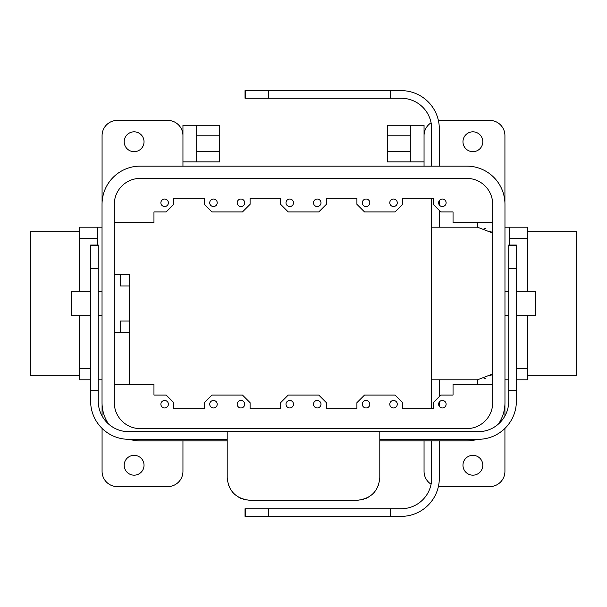 <?xml version="1.0" encoding="UTF-8"?>
<svg xmlns="http://www.w3.org/2000/svg" width="607" height="607" viewBox="0 0 607 607"><rect width="100%" height="100%" fill="white"/><g stroke="black" fill="none" stroke-linecap="round" stroke-linejoin="round"><path stroke-width="0.91" d="M129.541 274.508L129.541 332.492L114.306 332.492L120.383 332.492L120.383 321.05L120.383 332.492L129.541 332.492L129.541 384.375L129.541 321.05L120.383 321.05L129.541 321.05L129.541 285.95L120.383 285.95L129.541 285.95L129.541 274.508L120.383 274.508L120.383 285.95L120.383 274.508L129.541 274.508M97.492 227.2L79.183 227.2L79.183 291.292L79.183 238.399L97.492 238.399L97.492 245.046L97.492 238.399L79.183 238.399L79.183 227.2L97.492 227.2L97.492 238.399L97.492 227.2L102.075 227.2L97.492 227.2M79.183 368.601L79.183 379.8L90.625 379.8L79.183 379.8L79.183 315.708L79.183 368.601L90.625 368.601L79.183 368.601M102.075 471.358L102.075 428.405L102.075 471.358A15.258 15.258 0 0 0 117.333 486.617A15.258 15.258 0 0 1 102.075 471.358M102.075 415.939L102.075 404.216L102.075 415.939M102.075 135.642L102.075 202.784L102.075 135.642A15.258 15.258 0 0 1 117.333 120.383A15.258 15.258 0 0 0 102.075 135.642M124.2 141.75A9.917 9.917 0 0 0 134.117 151.667A9.917 9.917 0 0 0 144.034 141.75A9.917 9.917 0 0 0 134.117 131.825A9.917 9.917 0 0 0 124.2 141.75A9.917 9.917 0 0 0 134.117 151.667A9.917 9.917 0 0 0 144.034 141.75A9.917 9.917 0 0 0 134.117 131.825A9.917 9.917 0 0 0 124.2 141.75M167.691 120.383L117.333 120.383L167.691 120.383A15.258 15.258 0 0 1 182.95 135.642A15.258 15.258 0 0 0 167.691 120.383M124.2 465.25A9.917 9.917 0 0 1 134.117 455.333A9.917 9.917 0 0 1 144.034 465.25A9.917 9.917 0 0 1 134.117 475.175A9.917 9.917 0 0 1 124.2 465.25A9.917 9.917 0 0 1 134.117 455.333A9.917 9.917 0 0 1 144.034 465.25A9.917 9.917 0 0 1 134.117 475.175A9.917 9.917 0 0 1 124.2 465.25M167.691 486.617L117.333 486.617L167.691 486.617A15.258 15.258 0 0 0 182.95 471.358L182.95 440.872L182.95 471.358A15.258 15.258 0 0 1 167.691 486.617M182.95 166.128L182.95 125.262L196.683 125.262L196.683 161.887L182.95 161.887L182.95 125.262L196.683 125.262L196.683 161.887L182.95 161.887L182.95 166.128M219.575 151.363L219.575 161.887L196.683 161.887L219.575 161.887L219.575 151.363L196.683 151.363L219.575 151.363L219.575 135.793L196.683 135.793L219.575 135.793L219.575 151.363M219.575 125.262L219.575 135.793L219.575 125.262L196.683 125.262L219.575 125.262M387.425 151.363L387.425 161.887L424.05 161.887L424.05 125.262L410.317 125.262L410.317 161.887L424.05 161.887L424.05 125.262L410.317 125.262L410.317 161.887L387.425 161.887L387.425 151.363L410.317 151.363L387.425 151.363L387.425 135.793L410.317 135.793L387.425 135.793L387.425 151.363M387.425 125.262L387.425 135.793L387.425 125.262L410.317 125.262L387.425 125.262M466.783 166.128L140.217 166.128A38.18 38.18 0 0 0 102.037 204.309L102.037 402.691A38.18 38.18 0 0 0 108.562 424.027A38.18 38.18 0 0 1 102.037 402.691L102.037 204.309A38.18 38.18 0 0 1 140.217 166.128L466.783 166.128A38.18 38.18 0 0 1 504.963 204.309A38.18 38.18 0 0 0 466.783 166.128M424.05 166.128L424.05 161.887L424.05 166.128M482.8 465.25A9.917 9.917 0 0 0 472.883 455.333A9.917 9.917 0 0 0 462.966 465.25A9.917 9.917 0 0 0 472.883 475.175A9.917 9.917 0 0 0 482.8 465.25A9.917 9.917 0 0 0 472.883 455.333A9.917 9.917 0 0 0 462.966 465.25A9.917 9.917 0 0 0 472.883 475.175A9.917 9.917 0 0 0 482.8 465.25M439.309 486.617L489.667 486.617A15.258 15.258 0 0 0 504.925 471.358L504.925 428.405L504.925 471.358A15.258 15.258 0 0 1 489.667 486.617L439.309 486.617A15.258 15.258 0 0 1 438.383 486.586A15.258 15.258 0 0 0 439.309 486.617M489.667 120.383A15.258 15.258 0 0 1 504.925 135.642L504.925 202.784L504.925 135.642A15.258 15.258 0 0 0 489.667 120.383L439.309 120.383L489.667 120.383M153.958 211.942L166.159 211.942L173.792 204.309L166.159 211.942L153.958 211.942L153.958 222.625L153.958 211.942M114.306 222.625L153.958 222.625L114.306 222.625M504.925 415.939L504.925 404.216L504.925 415.939M535.45 315.708L535.45 291.292L535.45 315.708L516.375 315.708L535.45 315.708M71.55 315.708L71.55 291.292L71.55 315.708L90.625 315.708L71.55 315.708M114.306 274.508L120.383 274.508L114.306 274.508M504.925 227.2L527.817 227.2L527.817 238.399L527.817 227.2L509.508 227.2L509.508 238.399L527.817 238.399L527.817 291.292L527.817 238.399L509.508 238.399L509.508 227.2L504.925 227.2M509.508 245.046L509.508 238.399L509.508 245.046M516.375 379.8L527.817 379.8L527.817 315.708L527.817 368.601L516.375 368.601L527.817 368.601L527.817 379.8L516.375 379.8M576.65 375.225L576.65 231.775L576.65 375.225L527.817 375.225L576.65 375.225M30.35 231.775L30.35 375.225L30.35 231.775L79.183 231.775L30.35 231.775M424.05 471.358L424.05 440.872L424.05 471.358A15.258 15.258 0 0 0 431.091 484.211A15.258 15.258 0 0 1 424.05 471.358M482.8 141.75A9.917 9.917 0 0 1 472.883 151.667A9.917 9.917 0 0 1 462.966 141.75A9.917 9.917 0 0 1 472.883 131.825A9.917 9.917 0 0 1 482.8 141.75A9.917 9.917 0 0 1 472.883 151.667A9.917 9.917 0 0 1 462.966 141.75A9.917 9.917 0 0 1 472.883 131.825A9.917 9.917 0 0 1 482.8 141.75M424.05 135.642A15.258 15.258 0 0 1 431.091 122.789A15.258 15.258 0 0 0 424.05 135.642M438.383 120.414A15.258 15.258 0 0 1 439.309 120.383A15.258 15.258 0 0 0 438.383 120.414M140.217 440.872L227.2 440.872L140.217 440.872A38.18 38.18 0 0 1 129.428 439.309A38.18 38.18 0 0 0 140.217 440.872M379.8 440.872L466.783 440.872A38.18 38.18 0 0 0 477.572 439.309A38.18 38.18 0 0 1 466.783 440.872L379.8 440.872M498.438 424.027A38.18 38.18 0 0 0 504.963 402.691L504.963 204.309L504.963 402.691A38.18 38.18 0 0 1 498.438 424.027M466.783 428.603A25.911 25.911 0 0 0 492.694 402.691L492.694 204.309A25.911 25.911 0 0 0 466.783 178.397L140.217 178.397A25.911 25.911 0 0 0 114.306 204.309L114.306 402.691A25.911 25.911 0 0 0 140.217 428.603L466.783 428.603A25.911 25.911 0 0 0 492.694 402.691L492.694 204.309A25.911 25.911 0 0 0 466.783 178.397L140.217 178.397A25.911 25.911 0 0 0 114.306 204.309L114.306 402.691A25.911 25.911 0 0 0 140.217 428.603L466.783 428.603M433.208 408.792L433.208 402.691L440.841 395.058L453.042 395.058L440.841 395.058L433.208 402.691L433.208 408.792L402.691 408.792L433.208 408.792M446.115 404.216A3.756 3.756 0 0 0 442.366 400.461A3.756 3.756 0 0 0 438.611 404.216A3.756 3.756 0 0 0 442.366 407.965A3.756 3.756 0 0 0 446.115 404.216A3.756 3.756 0 0 0 442.366 400.461A3.756 3.756 0 0 0 438.611 404.216A3.756 3.756 0 0 0 442.366 407.965A3.756 3.756 0 0 0 446.115 404.216M402.691 402.691L402.691 408.792L402.691 402.691L395.058 395.058L364.541 395.058L356.908 402.691L364.541 395.058L395.058 395.058L402.691 402.691M362.311 404.216A3.756 3.756 0 0 0 367.941 407.464A3.756 3.756 0 0 0 367.941 400.961A3.756 3.756 0 0 0 362.311 404.216A3.756 3.756 0 0 0 367.941 407.464A3.756 3.756 0 0 0 367.941 400.961A3.756 3.756 0 0 0 362.311 404.216M313.485 404.216A3.756 3.756 0 0 0 319.107 407.464A3.756 3.756 0 0 0 319.107 400.961A3.756 3.756 0 0 0 313.485 404.216A3.756 3.756 0 0 0 319.107 407.464A3.756 3.756 0 0 0 319.107 400.961A3.756 3.756 0 0 0 313.485 404.216M356.908 408.792L356.908 402.691L356.908 408.792L326.391 408.792L356.908 408.792M326.391 402.691L326.391 408.792L326.391 402.691L318.758 395.058L326.391 402.691M453.042 384.375L453.042 395.058L453.042 384.375L492.694 384.375L453.042 384.375M389.777 202.784A3.756 3.756 0 0 1 393.533 199.035A3.756 3.756 0 0 1 397.282 202.784A3.756 3.756 0 0 1 393.533 206.539A3.756 3.756 0 0 1 389.777 202.784A3.756 3.756 0 0 1 393.533 199.035A3.756 3.756 0 0 1 397.282 202.784A3.756 3.756 0 0 1 393.533 206.539A3.756 3.756 0 0 1 389.777 202.784M433.208 198.208L433.208 204.309L440.841 211.942L453.042 211.942L440.841 211.942L433.208 204.309L433.208 198.208L402.691 198.208L433.208 198.208M438.611 202.784A3.756 3.756 0 0 1 442.366 199.035A3.756 3.756 0 0 1 446.115 202.784A3.756 3.756 0 0 1 442.366 206.539A3.756 3.756 0 0 1 438.611 202.784A3.756 3.756 0 0 1 442.366 199.035A3.756 3.756 0 0 1 446.115 202.784A3.756 3.756 0 0 1 442.366 206.539A3.756 3.756 0 0 1 438.611 202.784M402.691 204.309L402.691 198.208L402.691 204.309L395.058 211.942L364.541 211.942L356.908 204.309L364.541 211.942L395.058 211.942L402.691 204.309M362.311 202.784A3.756 3.756 0 0 1 367.941 199.536A3.756 3.756 0 0 1 367.941 206.039A3.756 3.756 0 0 1 362.311 202.784A3.756 3.756 0 0 1 367.941 199.536A3.756 3.756 0 0 1 367.941 206.039A3.756 3.756 0 0 1 362.311 202.784M313.485 202.784A3.756 3.756 0 0 1 319.107 199.536A3.756 3.756 0 0 1 319.107 206.039A3.756 3.756 0 0 1 313.485 202.784A3.756 3.756 0 0 1 319.107 199.536A3.756 3.756 0 0 1 319.107 206.039A3.756 3.756 0 0 1 313.485 202.784M356.908 198.208L356.908 204.309L356.908 198.208L326.391 198.208L356.908 198.208M326.391 204.309L326.391 198.208L326.391 204.309L318.758 211.942L326.391 204.309M453.042 222.625L453.042 211.942L453.042 222.625L492.694 222.625L453.042 222.625M431.683 408.792L431.683 379.8L477.459 379.8L477.459 384.375L477.459 379.8L492.694 373.995L489.955 376.09M431.683 379.8L431.683 227.2L477.459 227.2L477.459 222.625L477.459 227.2L492.694 233.005L489.955 230.91M217.223 404.216A3.756 3.756 0 0 1 213.467 407.965A3.756 3.756 0 0 1 209.719 404.216A3.756 3.756 0 0 1 213.467 400.461A3.756 3.756 0 0 1 217.223 404.216A3.756 3.756 0 0 1 213.467 407.965A3.756 3.756 0 0 1 209.719 404.216A3.756 3.756 0 0 1 213.467 400.461A3.756 3.756 0 0 1 217.223 404.216M173.792 408.792L173.792 402.691L166.159 395.058L153.958 395.058L166.159 395.058L173.792 402.691L173.792 408.792L204.309 408.792L173.792 408.792M168.389 404.216A3.756 3.756 0 0 1 164.634 407.965A3.756 3.756 0 0 1 160.885 404.216A3.756 3.756 0 0 1 164.634 400.461A3.756 3.756 0 0 1 168.389 404.216A3.756 3.756 0 0 1 164.634 407.965A3.756 3.756 0 0 1 160.885 404.216A3.756 3.756 0 0 1 164.634 400.461A3.756 3.756 0 0 1 168.389 404.216M204.309 402.691L204.309 408.792L204.309 402.691L211.942 395.058L242.459 395.058L250.092 402.691L242.459 395.058L211.942 395.058L204.309 402.691M244.689 404.216A3.756 3.756 0 0 1 239.059 407.464A3.756 3.756 0 0 1 239.059 400.961A3.756 3.756 0 0 1 244.689 404.216A3.756 3.756 0 0 1 239.059 407.464A3.756 3.756 0 0 1 239.059 400.961A3.756 3.756 0 0 1 244.689 404.216M293.515 404.216A3.756 3.756 0 0 1 287.893 407.464A3.756 3.756 0 0 1 287.893 400.961A3.756 3.756 0 0 1 293.515 404.216A3.756 3.756 0 0 1 287.893 407.464A3.756 3.756 0 0 1 287.893 400.961A3.756 3.756 0 0 1 293.515 404.216M250.092 408.792L250.092 402.691L250.092 408.792L280.609 408.792L250.092 408.792M280.609 402.691L280.609 408.792L280.609 402.691L288.242 395.058L318.758 395.058L288.242 395.058L280.609 402.691M153.958 384.375L153.958 395.058L153.958 384.375L114.306 384.375L153.958 384.375M397.282 404.216A3.756 3.756 0 0 0 393.533 400.461A3.756 3.756 0 0 0 389.777 404.216A3.756 3.756 0 0 0 393.533 407.965A3.756 3.756 0 0 0 397.282 404.216A3.756 3.756 0 0 0 393.533 400.461A3.756 3.756 0 0 0 389.777 404.216A3.756 3.756 0 0 0 393.533 407.965A3.756 3.756 0 0 0 397.282 404.216M209.719 202.784A3.756 3.756 0 0 0 213.467 206.539A3.756 3.756 0 0 0 217.223 202.784A3.756 3.756 0 0 0 213.467 199.035A3.756 3.756 0 0 0 209.719 202.784A3.756 3.756 0 0 0 213.467 206.539A3.756 3.756 0 0 0 217.223 202.784A3.756 3.756 0 0 0 213.467 199.035A3.756 3.756 0 0 0 209.719 202.784M173.792 198.208L173.792 204.309L173.792 198.208L204.309 198.208L173.792 198.208M160.885 202.784A3.756 3.756 0 0 0 164.634 206.539A3.756 3.756 0 0 0 168.389 202.784A3.756 3.756 0 0 0 164.634 199.035A3.756 3.756 0 0 0 160.885 202.784A3.756 3.756 0 0 0 164.634 206.539A3.756 3.756 0 0 0 168.389 202.784A3.756 3.756 0 0 0 164.634 199.035A3.756 3.756 0 0 0 160.885 202.784M204.309 204.309L204.309 198.208L204.309 204.309L211.942 211.942L242.459 211.942L250.092 204.309L242.459 211.942L211.942 211.942L204.309 204.309M244.689 202.784A3.756 3.756 0 0 0 239.059 199.536A3.756 3.756 0 0 0 239.059 206.039A3.756 3.756 0 0 0 244.689 202.784A3.756 3.756 0 0 0 239.059 199.536A3.756 3.756 0 0 0 239.059 206.039A3.756 3.756 0 0 0 244.689 202.784M293.515 202.784A3.756 3.756 0 0 0 287.893 199.536A3.756 3.756 0 0 0 287.893 206.039A3.756 3.756 0 0 0 293.515 202.784A3.756 3.756 0 0 0 287.893 199.536A3.756 3.756 0 0 0 287.893 206.039A3.756 3.756 0 0 0 293.515 202.784M250.092 198.208L250.092 204.309L250.092 198.208L280.609 198.208L250.092 198.208M280.609 204.309L280.609 198.208L280.609 204.309L288.242 211.942L318.758 211.942L288.242 211.942L280.609 204.309M379.8 439.309L478.225 439.309A38.15 38.15 0 0 0 516.375 401.166L516.375 390.483L508.742 390.483L508.742 401.166A30.517 30.517 0 0 1 478.225 431.683L128.775 431.683A30.517 30.517 0 0 1 98.258 401.166L98.258 245.046L90.625 245.046L90.625 245.607L98.258 245.607M227.2 439.309L128.775 439.309A38.15 38.15 0 0 1 90.625 401.166L90.625 245.607M227.2 431.683L227.2 477.459C228.369 491.139 235.994 498.772 250.092 500.35L356.908 500.35L363.639 499.341M379.8 431.683L379.8 477.459C378.631 491.139 371.006 498.772 356.908 500.35M508.742 390.483L508.742 245.046L516.375 245.046L516.375 245.607L508.742 245.607M516.375 390.483L516.375 245.607M250.092 500.35L243.361 499.341M241.116 498.514L237.246 496.405M233.665 493.408L230.91 489.955M228.839 485.972L228.133 483.938M227.215 478.286L227.2 477.459M365.884 498.514L369.754 496.405M373.335 493.408L376.09 489.955M378.161 485.972L378.867 483.938M379.785 478.286L379.8 477.459M90.625 390.483L98.258 390.483M431.683 440.872L431.683 478.225A30.517 30.517 0 0 1 401.166 508.742L245.046 508.742L245.046 516.375L245.607 516.375L245.607 508.742M439.309 440.872L439.309 478.225A38.15 38.15 0 0 1 401.166 516.375L245.607 516.375M439.309 166.128L439.309 128.775A38.15 38.15 0 0 0 401.166 90.625L390.483 90.625L390.483 98.258L401.166 98.258A30.517 30.517 0 0 1 431.683 128.775L431.683 166.128M431.683 198.208L431.683 227.2M390.483 98.258L245.046 98.258L245.046 90.625L245.607 90.625L245.607 98.258M390.483 90.625L245.607 90.625M485.972 378.161L483.938 378.867M478.286 379.785L477.459 379.8M485.972 228.839L483.938 228.133M478.286 227.215L477.459 227.2M390.483 516.375L390.483 508.742M439.309 406.394L439.309 402.031M439.309 396.583L439.309 379.8M439.309 200.606L439.309 204.969M439.309 210.417L439.309 227.2M516.375 268.673L508.742 268.673M90.625 268.673L98.258 268.673M268.673 90.625L268.673 98.258M268.673 516.375L268.673 508.742M504.963 315.708L508.742 315.708L504.963 315.708M504.963 291.292L508.742 291.292L504.963 291.292M516.375 291.292L535.45 291.292L516.375 291.292M102.037 291.292L98.258 291.292L102.037 291.292M90.625 291.292L71.55 291.292L90.625 291.292M102.037 315.708L98.258 315.708L102.037 315.708M504.963 379.8L508.742 379.8L504.963 379.8M527.817 231.775L576.65 231.775L527.817 231.775M102.037 379.8L98.258 379.8L102.037 379.8M79.183 375.225L30.35 375.225L79.183 375.225"/></g></svg>
